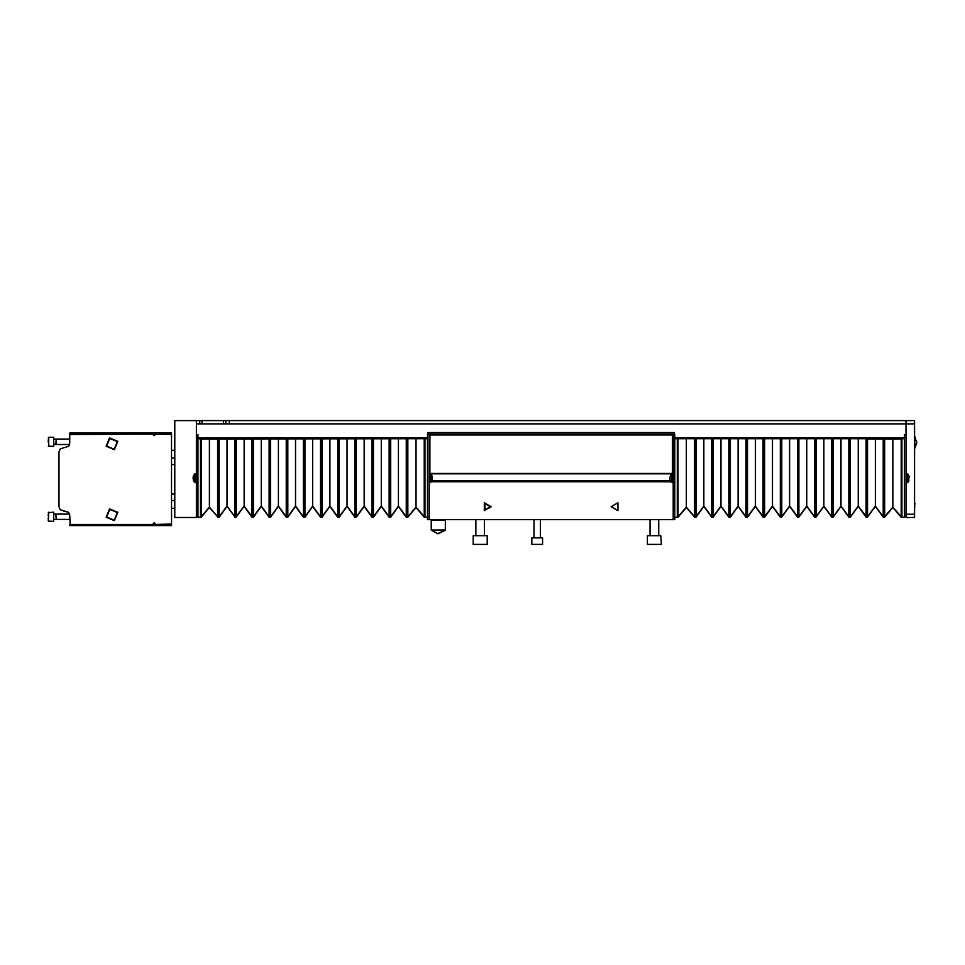 <?xml version="1.0" encoding="UTF-8"?>
<svg xmlns="http://www.w3.org/2000/svg" width="965" height="965" viewBox="0 0 965 965"><rect width="100%" height="100%" fill="white"/><g stroke="black" fill="none" stroke-linecap="round" stroke-linejoin="round"><path stroke-width="1.45" d="M906.002 437.338L904.398 437.338L904.398 434.648L906.002 434.648L906.002 423.9L914.615 423.9L914.615 517.445L906.002 517.445L906.002 420.668L906.002 423.9L196.317 423.9L196.317 437.338L197.934 437.338L197.934 434.648L196.317 434.648L196.317 420.668L174.81 420.668L174.81 517.445L196.317 517.445L196.317 515.298L197.934 515.298L197.934 437.338M674.825 519.592L674.825 434.117L673.208 434.117L673.208 519.592L674.825 519.592L427.507 519.592L429.123 519.592L429.123 434.117L427.507 434.117L427.507 519.592M914.615 423.9L914.615 420.668L225.822 420.668L225.822 423.9M48.25 439.835L48.25 442.127M48.708 446.373L48.708 437.229L53.63 437.229L53.63 446.373L48.383 446.24L53.63 446.373M69.757 439.111L56.211 439.111L56.211 444.491L69.576 444.491L68.491 446.288L69.757 443.249L69.757 433.032L154.171 433.032L154.171 435.722L154.171 433.032L171.589 433.032L171.589 524.007L155.775 524.441L154.171 522.825L154.171 525.515L154.171 522.825L152.554 524.441L70.192 524.441L69.757 515.298L68.491 512.258L60.264 509.737L58.998 506.697L58.998 451.849L60.264 448.809L68.491 446.288M56.211 439.582L55.741 444.491L53.63 444.491L56.211 444.021M48.25 512.632L53.63 512.174L53.63 521.317L48.334 521.124L48.708 512.174L48.25 520.859M63.304 510.992L68.491 512.258L69.576 514.056L56.211 514.056L56.211 519.435L69.757 519.435M53.63 514.056L55.741 514.056L56.211 518.965M225.822 420.668L196.317 420.668M660.844 535.732L661.375 544.332L647.406 544.332L647.406 535.732L660.844 535.732M480.534 535.732L487.18 535.732L487.18 544.332L473.2 544.332L473.2 535.732L480.534 535.732M542.559 544.332L531.812 544.332L531.812 537.879L542.559 537.879L542.559 544.332L542.559 537.879M672.4 434.117L672.4 473.429L429.123 473.429L429.92 473.429L429.92 434.117M673.208 434.913L429.123 434.913M672.4 473.429L673.208 473.429L672.4 473.429M196.317 437.338L196.317 515.298M904.398 437.338L904.398 515.298L906.002 515.298M914.687 507.771L914.687 503.465L914.615 507.771M431.186 530.099L437.628 533.621L445.335 530.099L438.255 533.729L431.186 530.099L431.186 519.978L445.335 519.978L445.335 529.966L431.186 529.966M193.253 476.505L194.496 474.032L195.002 482.609L195.002 473.791L196.317 473.791M670.434 475.673L671.387 474.032L671.893 482.609L671.893 473.791L673.208 473.791M430.933 482.319L430.426 473.791L430.426 482.609L432.308 479.255L431.886 475.661L432.332 477.518M430.426 482.548L429.123 482.609M908.777 480.751L907.824 482.367L907.317 473.791L907.317 482.609L906.002 482.609M916.75 441.186L914.615 448.822L916.75 443.164L914.615 435.529M490.22 506.697L484.864 509.785L484.864 503.597L490.22 506.697M114.389 449.654L117.827 441.367L109.54 437.929L106.102 446.216L114.389 449.654M114.389 520.618L117.827 512.331L109.54 508.893L106.102 517.18L114.389 520.618M491.221 506.697L484.358 510.654L484.358 502.741L491.221 506.697M611.11 506.697L617.962 502.741L617.962 510.654L611.11 506.697M106.596 446.011L109.745 438.424L117.332 441.572L114.184 449.159L106.596 446.011M106.596 516.975L109.745 509.387L117.332 512.536L114.184 520.123L106.596 516.975M48.708 437.229L48.25 437.688M914.615 420.668L229.296 420.668L229.296 423.9L229.296 420.668M904.398 437.772L674.825 437.772M427.507 437.772L197.934 437.772M69.757 524.007L69.757 525.515L171.589 525.515L171.589 524.007M171.589 450.245L174.81 450.245M48.25 519.23L48.25 517.976M48.25 515.491L48.25 514.261M202.047 420.668L202.047 423.9M223.554 420.668L223.554 423.9M69.757 434.54L152.554 434.117L154.171 435.722L155.775 434.117L171.589 434.54M58.998 506.697L58.998 451.849M674.282 519.592L429.123 519.592M674.282 432.501L428.038 432.501L428.038 434.117L674.282 434.117L674.282 432.501M219.139 517.18L226.968 505.974L234.917 516.914L226.968 506.42L219.139 517.18M201.178 517.18L209.405 507.083L217.764 516.914L209.405 507.506L201.178 517.18M196.317 512.608L197.934 512.608L197.934 517.18L200.43 517.18L200.43 438.677L201.046 438.677L200.43 438.954L200.43 517.18L201.046 517.18M217.764 517.18L219.007 517.18M197.934 438.677L201.178 438.954L201.178 516.757L209.405 507.095L217.644 516.757L217.644 438.954L218.392 438.954L218.392 517.18L218.392 438.954L219.139 438.954L219.139 516.721L226.968 505.974L234.784 516.721L234.784 438.954L235.544 438.954L235.544 517.18L244.109 506.42L251.937 517.18L253.445 517.18L261.262 506.42L269.09 517.18L270.598 517.18L278.415 506.42L286.231 517.18L287.751 517.18L295.567 506.42L303.384 517.18L304.892 517.18L312.72 506.42L320.537 517.18L322.045 517.18L329.873 506.42L337.69 517.18L339.197 517.18L347.014 506.42L354.843 517.18L356.35 517.18L364.167 506.42L371.995 517.18L373.503 517.18L381.32 506.42L389.136 517.18L390.656 517.18L398.473 506.42L406.289 517.18L407.785 517.18L416.024 507.506L424.262 517.18L427.507 517.18M201.178 438.954L217.644 438.954M209.405 438.954L209.405 507.083M234.917 517.18L235.544 517.18L235.544 438.954L234.917 438.677L236.292 438.954L236.292 516.721L244.109 505.974L252.07 517.18M219.139 438.954L234.784 438.954M226.968 438.954L226.968 505.974M236.292 438.954L425.01 438.677L425.01 517.18L425.01 438.954L424.383 438.677L427.507 438.677M219.007 438.677L218.392 438.954L219.332 438.954M217.764 438.954L218.392 438.677L217.764 438.954M253.312 517.18L261.262 505.974L269.223 517.18M270.453 517.18L278.415 505.974L286.376 517.18M287.606 517.18L295.567 505.974L303.529 517.18M244.109 438.954L244.109 505.974L236.16 517.18M244.109 505.974L251.937 516.721L251.937 438.954M252.685 438.954L252.685 517.18L252.685 438.954L252.07 438.677L253.312 438.677L252.685 438.954M253.445 438.954L253.445 516.721L261.262 505.974L269.09 516.721L269.09 438.954M261.262 438.954L261.262 505.974M269.838 438.954L269.838 517.18L269.838 438.954L269.223 438.677L270.453 438.677L269.838 438.954M270.598 438.954L270.598 516.721L278.415 505.974L286.231 516.721L286.231 438.954M278.415 438.954L278.415 505.974M286.991 438.954L286.991 517.18L286.991 438.954L286.376 438.677L287.606 438.677L286.991 438.954M287.751 438.954L287.751 516.721L295.567 505.974L303.384 516.721L303.384 438.954M295.567 438.954L295.567 505.974M304.144 438.954L304.144 517.18L304.144 438.954L303.529 438.677L304.759 438.677L304.144 438.954M236.16 438.677L235.544 438.954L236.485 438.954M407.664 517.18L416.024 507.083L424.383 517.18M407.785 438.954L407.785 516.757L416.024 507.095L424.262 516.757L424.262 438.954M416.024 438.954L416.024 507.083M407.049 438.954L407.049 517.18L407.049 438.954L406.434 438.954L407.049 438.954M304.759 517.18L312.72 505.974L320.669 517.18M304.892 438.954L304.892 516.721L312.72 505.974L320.537 516.721L320.537 438.954M312.72 438.954L312.72 505.974M321.297 438.954L321.297 517.18L321.297 438.954L320.669 438.954L321.297 438.954M321.912 517.18L329.873 505.974L337.822 517.18M322.045 438.954L322.045 516.721L329.873 505.974L337.69 516.721L337.69 438.954M329.873 438.954L329.873 505.974M338.45 438.954L338.45 517.18L338.45 438.954L337.822 438.954L338.45 438.954M339.065 517.18L347.014 505.974L354.975 517.18M339.197 438.954L339.197 516.721L347.014 505.974L354.843 516.721L354.843 438.954M347.014 438.954L347.014 505.974M355.59 438.954L355.59 517.18L355.59 438.954L354.975 438.677L356.218 438.677L355.59 438.954M356.218 517.18L364.167 505.974L372.128 517.18M356.35 438.954L356.35 516.721L364.167 505.974L371.995 516.721L371.995 438.954M364.167 438.954L364.167 505.974M372.743 438.954L372.743 517.18L372.743 438.954L372.128 438.954L372.743 438.954M373.358 517.18L381.32 505.974L389.281 517.18M373.503 438.954L373.503 516.721L381.32 505.974L389.136 516.721L389.136 438.954M381.32 438.954L381.32 505.974M389.896 438.954L389.896 517.18L389.896 438.954L389.281 438.954L389.896 438.954M390.511 517.18L398.473 505.974L406.434 517.18M390.656 438.954L390.656 516.721L398.473 505.974L406.289 516.721L406.289 438.954M398.473 438.954L398.473 505.974M883.325 517.18L875.364 506.42L867.402 517.18L875.364 505.974L883.325 517.18L884.676 517.18L892.915 507.506L901.153 517.18L904.398 517.18L904.398 512.608L906.002 512.608M884.555 517.18L892.915 507.083L901.274 517.18M674.825 438.677L677.321 438.677L677.321 517.18L677.321 438.677L867.402 438.677L866.787 438.954L866.787 517.18L867.402 517.18M866.172 517.18L858.211 506.42L850.249 517.18L858.211 505.974L866.787 517.18L866.787 438.954L866.172 438.677L867.547 438.954L867.547 516.721L875.364 505.974L883.18 516.721L883.18 438.954L883.94 438.954L883.94 517.18L883.94 438.954L884.676 438.954L884.676 516.757L892.915 507.095L901.153 516.757L901.153 438.954L901.901 438.954L901.901 517.18L901.901 438.677L904.398 438.677M867.547 438.954L883.18 438.954M875.364 438.954L875.364 505.974M884.676 438.954L901.153 438.954M892.915 438.954L892.915 507.083M677.937 517.18L686.296 507.083L694.655 517.18L686.296 507.506L678.069 517.18L674.825 517.18M883.325 438.954L883.94 438.677L883.325 438.954M901.274 438.954L901.901 438.677L901.274 438.954M849.019 517.18L841.058 506.42L833.109 517.18L841.058 505.974L849.019 517.18L850.249 517.18M831.866 517.18L823.905 506.42L815.956 517.18L823.905 505.974L831.866 517.18L833.109 517.18M814.713 517.18L806.764 506.42L798.803 517.18L806.764 505.974L814.713 517.18L815.956 517.18M850.394 438.954L850.394 516.721L858.211 505.974L866.027 516.721L866.027 438.954M858.211 438.954L858.211 505.974M849.634 438.954L849.634 517.18L849.634 438.677L850.249 438.677L849.634 438.954M833.241 438.954L833.241 516.721L841.058 505.974L848.886 516.721L848.886 438.954M841.058 438.954L841.058 505.974M832.481 438.954L832.481 517.18L832.481 438.677L833.109 438.677L832.481 438.954M816.088 438.954L816.088 516.721L823.905 505.974L831.734 516.721L831.734 438.954M823.905 438.954L823.905 505.974M815.328 438.954L815.328 517.18L815.328 438.677L815.956 438.677L815.328 438.954M797.56 517.18L789.611 506.42L781.65 517.18L789.611 505.974L798.188 517.18L798.188 438.954L797.56 438.677L798.188 438.677L798.188 517.18L798.803 517.18M798.936 438.954L798.936 516.721L806.764 505.974L814.581 516.721L814.581 438.954M806.764 438.954L806.764 505.974M694.655 517.18L696.03 517.18L703.859 506.42L711.675 517.18L713.183 517.18L721 506.42L728.828 517.18L730.336 517.18L738.153 506.42L745.981 517.18L747.489 517.18L755.305 506.42L763.122 517.18L764.642 517.18L772.458 506.42L780.275 517.18L781.65 517.18M678.069 438.954L678.069 516.757L686.296 507.095L694.535 516.757L694.535 438.954M686.296 438.954L686.296 507.083M695.283 438.954L695.283 517.18L695.283 438.954L694.655 438.954L695.283 438.954M781.783 438.954L781.783 516.721L789.611 505.974L797.428 516.721L797.428 438.954M789.611 438.954L789.611 505.974M781.035 438.954L781.035 517.18L781.035 438.954L780.42 438.954L781.035 438.954M764.497 517.18L772.458 505.974L780.42 517.18M764.642 438.954L764.642 516.721L772.458 505.974L780.275 516.721L780.275 438.954M772.458 438.954L772.458 505.974M763.882 438.954L763.882 517.18L763.882 438.954L763.267 438.954L763.882 438.954M747.344 517.18L755.305 505.974L763.267 517.18M747.489 438.954L747.489 516.721L755.305 505.974L763.122 516.721L763.122 438.954M755.305 438.954L755.305 505.974M746.729 438.954L746.729 517.18L746.729 438.954L746.114 438.954L746.729 438.954M730.203 517.18L738.153 505.974L746.114 517.18M730.336 438.954L730.336 516.721L738.153 505.974L745.981 516.721L745.981 438.954M738.153 438.954L738.153 505.974M729.576 438.954L729.576 517.18L729.576 438.954L728.961 438.954L729.576 438.954M713.051 517.18L721 505.974L728.961 517.18M713.183 438.954L713.183 516.721L721 505.974L728.828 516.721L728.828 438.954M721 438.954L721 505.974M712.423 438.954L712.423 517.18L712.423 438.954L711.808 438.954L712.423 438.954M695.898 517.18L703.859 505.974L711.808 517.18M696.03 438.954L696.03 516.721L703.859 505.974L711.675 516.721L711.675 438.954M703.859 438.954L703.859 505.974M193.133 477.41L193.097 478.592M193.519 478.978L193.543 480.739M670.072 476.806L669.987 479.002M669.987 477.398L670.072 478.194M431.922 478.423L432.332 478.881M908.813 478.628L908.777 475.649L909.235 477.434M908.921 480.389L908.813 478.93M914.615 514.224L906.002 514.224M199.791 420.668L199.791 423.9M674.825 516.914L673.208 516.914M429.123 516.914L427.507 516.914M431.379 481.752L670.952 481.752M670.349 480.534L431.97 480.534M430.667 473.839L671.652 473.839M174.81 508.302L171.589 508.302M171.589 464.491L174.81 464.491M171.589 458.037L174.81 458.037M171.589 500.509L174.81 500.509M171.589 494.056L174.81 494.056M53.63 439.111L55.741 439.111M56.211 444.491L69.576 444.491M48.708 521.317L53.63 521.317M53.63 519.435L55.741 519.435M56.211 514.526L55.741 514.056M658.697 535.732L658.697 519.592M650.084 535.732L650.084 519.592M484.49 535.732L484.49 519.592M475.89 535.732L475.89 519.592M533.959 537.879L533.959 519.592L533.959 537.879M540.412 537.879L540.412 519.592L540.412 537.879M531.812 544.332L531.812 537.879M193.253 479.894L194.496 482.367M196.317 482.609L195.002 482.609M670.072 479.593L671.387 482.367M673.208 482.609L671.893 482.609M431.91 475.697L430.933 474.032M429.123 473.791L430.426 473.791M908.921 476.01L907.824 474.032M906.002 473.791L907.317 473.791M915.146 503.935L914.615 503.465"/></g></svg>
